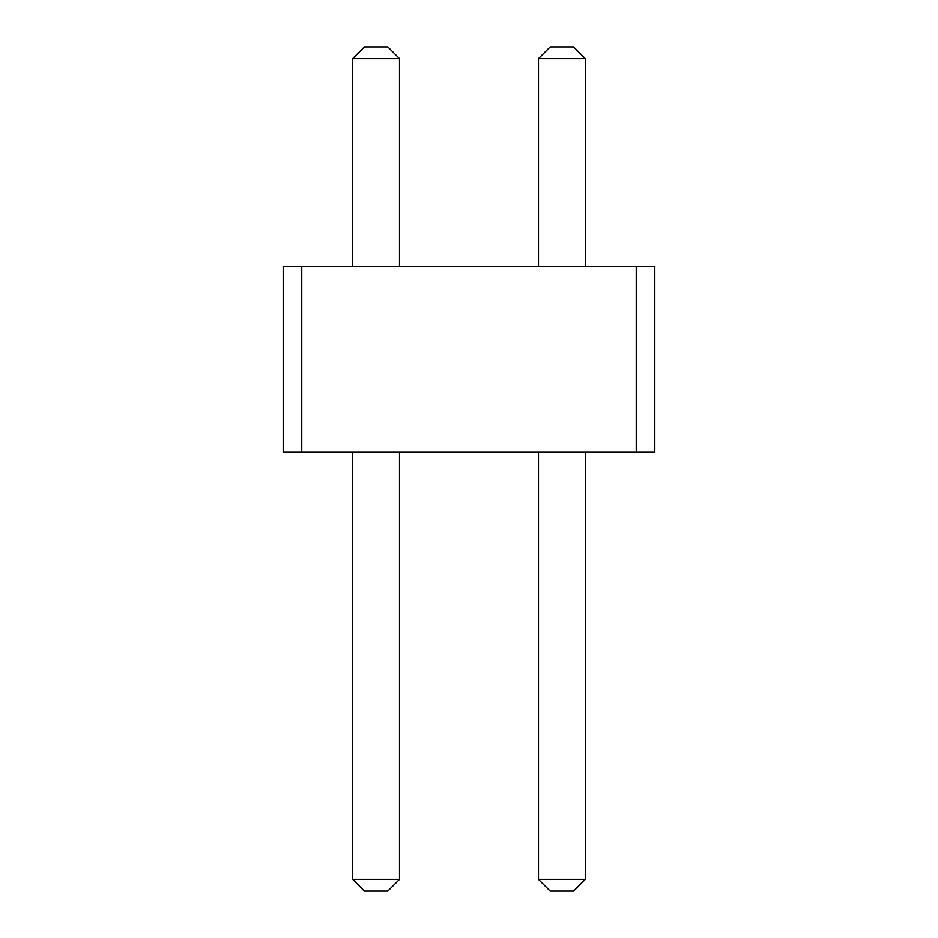 <?xml version="1.0" encoding="UTF-8"?>
<svg xmlns="http://www.w3.org/2000/svg" width="938" height="938" viewBox="0 0 938 938"><rect width="100%" height="100%" fill="white"/><g stroke="black" fill="none" stroke-linecap="round" stroke-linejoin="round"><path stroke-width="1.41" d="M301.766 266.369L301.766 452.175L283.194 452.175L283.194 266.369L636.234 266.369L636.234 452.175L301.766 452.175M636.234 452.175L654.806 452.175L654.806 266.369L636.234 266.369M352.688 266.369L352.688 58.602L399.506 58.602L399.506 266.369M538.494 266.369L538.494 58.602L585.312 58.602L585.312 266.369M399.506 452.175L399.506 879.398L387.804 891.1L364.39 891.1L352.688 879.398L399.506 879.398M352.688 452.175L352.688 879.398M585.312 452.175L585.312 879.398L573.61 891.1L550.196 891.1L538.494 879.398L585.312 879.398M538.494 452.175L538.494 879.398M352.688 58.602L364.39 46.9L387.804 46.9L399.506 58.602M538.494 58.602L550.196 46.9L573.61 46.9L585.312 58.602"/></g></svg>
